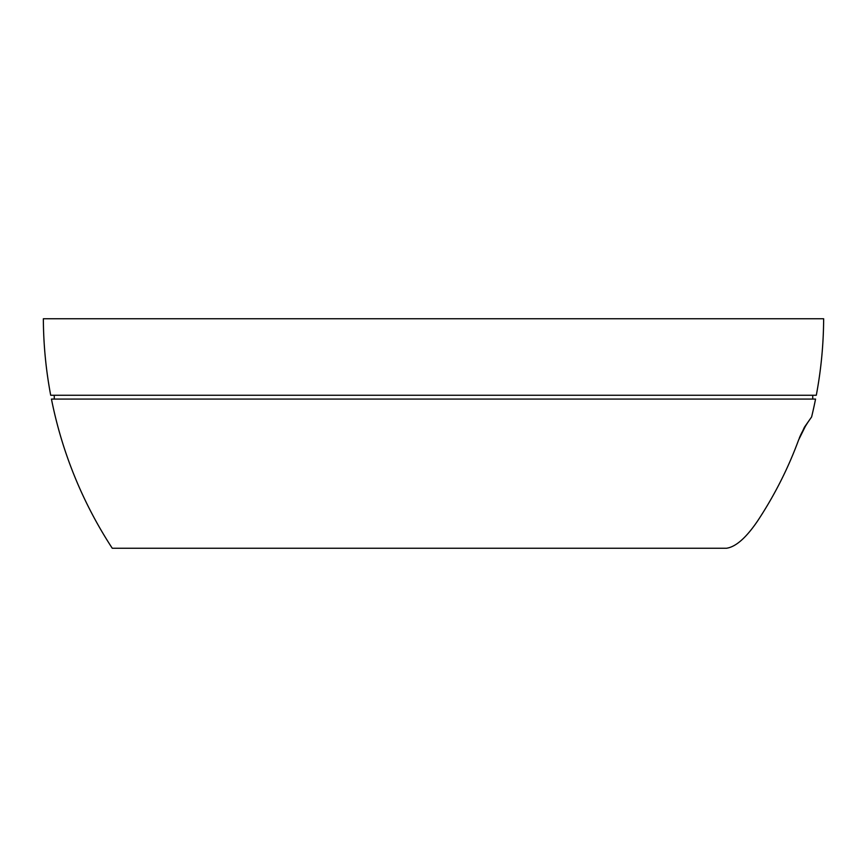 <?xml version="1.0" encoding="UTF-8"?>
<svg xmlns="http://www.w3.org/2000/svg" width="867" height="867" viewBox="0 0 867 867"><rect width="100%" height="100%" fill="white"/><g stroke="black" fill="none" stroke-linecap="round" stroke-linejoin="round"><path stroke-width="1.3" d="M815.554 399.069A423.692 423.692 0 0 1 811.61 416.94L804.435 427.182L798.648 439.862C788.211 468.234 774.621 495.133 757.866 520.568C746.335 537.638 735.888 546.871 726.524 548.247L112.255 548.247A423.692 423.692 0 0 1 51.446 399.069L815.554 399.069M798.648 439.862L805.465 426.109M799.32 438.073C801.151 433.478 804.153 428.016 808.315 421.676L811.61 416.94M726.524 548.247L724.91 548.247M706.562 548.247L694.575 548.247L706.562 548.247M691.302 548.247L680.541 548.247L691.302 548.247M54.263 395.254L54.263 399.069M812.737 395.254L812.737 399.069M816.302 395.254L50.698 395.254A423.692 423.692 0 0 1 43.35 318.753L823.65 318.753A423.692 423.692 0 0 1 816.302 395.254M805.551 425.968L806.884 423.822"/></g></svg>
